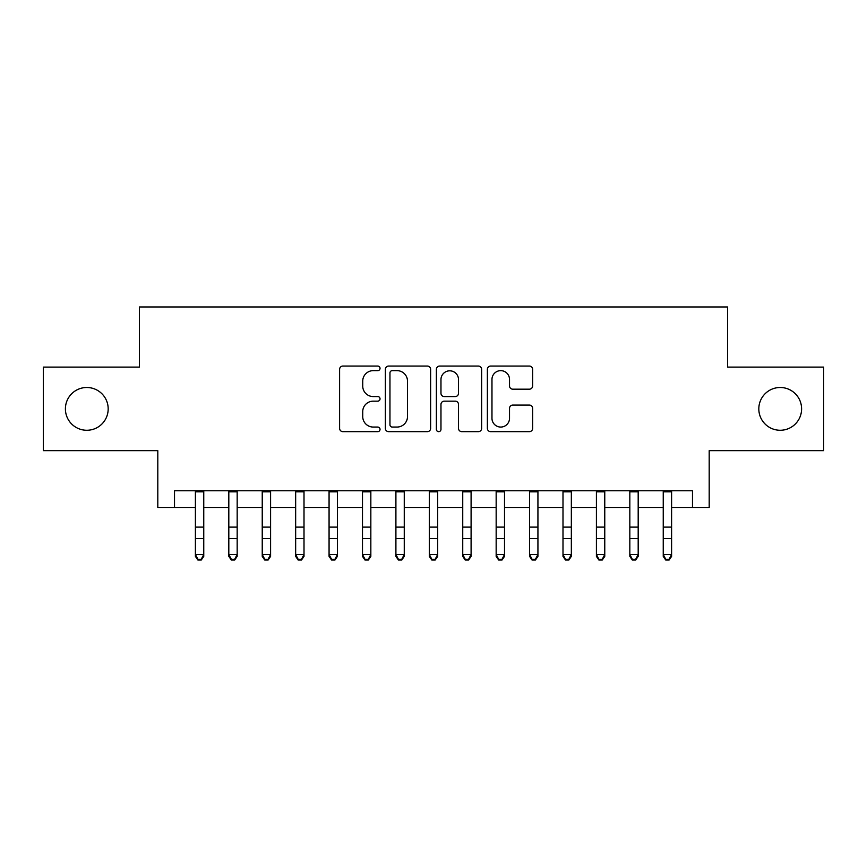 <?xml version="1.0" encoding="UTF-8"?>
<svg xmlns="http://www.w3.org/2000/svg" width="867" height="867" viewBox="0 0 867 867"><rect width="100%" height="100%" fill="white"/><g stroke="black" fill="none" stroke-linecap="round" stroke-linejoin="round"><path stroke-width="1.3" d="M380.039 368.356A2.298 2.298 0 0 0 377.741 366.058L342.888 366.058A3.284 3.284 0 0 0 339.604 369.331L339.604 428.374A3.284 3.284 0 0 0 342.888 431.658L377.741 431.658A2.298 2.298 0 0 0 380.039 429.36A2.298 2.298 0 0 0 377.741 427.063L373.222 427.063A10.502 10.502 0 0 1 362.731 416.572L362.731 411.652A10.502 10.502 0 0 1 373.222 401.15L377.741 401.15A2.298 2.298 0 0 0 380.039 398.853A2.298 2.298 0 0 0 377.741 396.566L373.222 396.566A10.502 10.502 0 0 1 362.731 386.064L362.731 381.144A10.502 10.502 0 0 1 373.222 370.642L377.741 370.642A2.298 2.298 0 0 0 380.039 368.356M758.82 408.877A21.382 21.382 0 0 0 780.202 430.27A21.382 21.382 0 0 0 801.596 408.877A21.382 21.382 0 0 0 780.202 387.495A21.382 21.382 0 0 0 758.82 408.877M65.404 408.877A21.382 21.382 0 0 0 86.798 430.27A21.382 21.382 0 0 0 108.18 408.877A21.382 21.382 0 0 0 86.798 387.495A21.382 21.382 0 0 0 65.404 408.877M529.358 389.185A3.284 3.284 0 0 0 532.641 385.902L532.641 369.331A3.284 3.284 0 0 0 529.358 366.058L490.657 366.058A3.284 3.284 0 0 0 487.373 369.331L487.373 428.374A3.284 3.284 0 0 0 490.657 431.658L529.358 431.658A3.284 3.284 0 0 0 532.641 428.374L532.641 408.368A3.284 3.284 0 0 0 529.358 405.084L512.798 405.084A3.284 3.284 0 0 0 509.514 408.368L509.514 418.295A8.778 8.778 0 0 1 500.747 427.063A8.778 8.778 0 0 1 491.968 418.295L491.968 379.421A8.778 8.778 0 0 1 500.747 370.642A8.778 8.778 0 0 1 509.514 379.421L509.514 385.902A3.284 3.284 0 0 0 512.798 389.185L529.358 389.185M174.516 507.466L174.516 490.755L692.484 490.755L692.484 507.466L709.195 507.466L709.195 450.656L823.65 450.656L823.65 367.109L727.576 367.109L727.576 306.961L139.424 306.961L139.424 367.109L43.35 367.109L43.35 450.656L157.805 450.656L157.805 507.466L195.4 507.466M430.628 369.331A3.284 3.284 0 0 0 427.344 366.058L388.644 366.058A3.284 3.284 0 0 0 385.36 369.331L385.36 428.374A3.284 3.284 0 0 0 388.644 431.658L427.344 431.658A3.284 3.284 0 0 0 430.628 428.374L430.628 369.331M439.656 366.058L478.356 366.058A3.284 3.284 0 0 1 481.64 369.331L481.64 428.374A3.284 3.284 0 0 1 478.356 431.658L461.797 431.658A3.284 3.284 0 0 1 458.513 428.374L458.513 404.434A3.284 3.284 0 0 0 455.229 401.15L444.24 401.15A3.284 3.284 0 0 0 440.967 404.434L440.967 429.36A2.298 2.298 0 0 1 438.669 431.658A2.298 2.298 0 0 1 436.372 429.36L436.372 369.331A3.284 3.284 0 0 1 439.656 366.058M203.756 507.466L228.812 507.466M237.168 507.466L262.235 507.466M270.591 507.466L295.658 507.466M304.003 507.466L329.07 507.466M337.426 507.466L362.493 507.466M370.838 507.466L395.905 507.466M404.26 507.466L429.328 507.466M437.672 507.466L462.74 507.466M471.095 507.466L496.162 507.466M504.507 507.466L529.574 507.466M537.93 507.466L562.997 507.466M571.342 507.466L596.409 507.466M604.765 507.466L629.832 507.466M638.188 507.466L663.244 507.466M671.6 507.466L692.484 507.466M392.252 370.642A2.298 2.298 0 0 0 389.955 372.94L389.955 424.765A2.298 2.298 0 0 0 392.252 427.063L397.01 427.063A10.502 10.502 0 0 0 407.501 416.572L407.501 381.144A10.502 10.502 0 0 0 397.01 370.642L392.252 370.642M458.513 379.583A8.778 8.778 0 0 0 449.735 370.816A8.778 8.778 0 0 0 440.967 379.583L440.967 393.282A3.284 3.284 0 0 0 444.24 396.566L455.229 396.566A3.284 3.284 0 0 0 458.513 393.282L458.513 379.583M203.756 490.755L203.756 556.365L201.252 560.039L201.252 559.302L197.904 559.302L197.904 560.039L201.252 560.039M195.4 490.755L195.4 554.501L203.756 554.501L201.252 559.302M197.904 560.039L195.4 556.365L195.4 554.501L197.904 559.302M237.168 490.755L237.168 556.365L234.664 560.039L234.664 559.302L231.326 559.302L231.326 560.039L234.664 560.039M228.812 490.755L228.812 554.501L237.168 554.501L234.664 559.302M231.326 560.039L228.812 556.365L228.812 554.501L231.326 559.302M270.591 490.755L270.591 556.365L268.087 560.039L268.087 559.302L264.738 559.302L264.738 560.039L268.087 560.039M262.235 490.755L262.235 554.501L270.591 554.501L268.087 559.302M264.738 560.039L262.235 556.365L262.235 554.501L264.738 559.302M304.003 490.755L304.003 556.365L301.499 560.039L301.499 559.302L298.161 559.302L298.161 560.039L301.499 560.039M295.658 490.755L295.658 554.501L304.003 554.501L301.499 559.302M298.161 560.039L295.658 556.365L295.658 554.501L298.161 559.302M337.426 490.755L337.426 556.365L334.922 560.039L334.922 559.302L331.573 559.302L331.573 560.039L334.922 560.039M329.07 490.755L329.07 554.501L337.426 554.501L334.922 559.302M331.573 560.039L329.07 556.365L329.07 554.501L331.573 559.302M370.838 490.755L370.838 556.365L368.334 560.039L368.334 559.302L364.996 559.302L364.996 560.039L368.334 560.039M362.493 490.755L362.493 554.501L370.838 554.501L368.334 559.302M364.996 560.039L362.493 556.365L362.493 554.501L364.996 559.302M404.26 490.755L404.26 556.365L401.757 560.039L401.757 559.302L398.408 559.302L398.408 560.039L401.757 560.039M395.905 490.755L395.905 554.501L404.26 554.501L401.757 559.302M398.408 560.039L395.905 556.365L395.905 554.501L398.408 559.302M437.672 490.755L437.672 556.365L435.169 560.039L435.169 559.302L431.831 559.302L431.831 560.039L435.169 560.039M429.328 490.755L429.328 554.501L437.672 554.501L435.169 559.302M431.831 560.039L429.328 556.365L429.328 554.501L431.831 559.302M471.095 490.755L471.095 556.365L468.592 560.039L468.592 559.302L465.243 559.302L465.243 560.039L468.592 560.039M462.74 490.755L462.74 554.501L471.095 554.501L468.592 559.302M465.243 560.039L462.74 556.365L462.74 554.501L465.243 559.302M504.507 490.755L504.507 556.365L502.004 560.039L502.004 559.302L498.666 559.302L498.666 560.039L502.004 560.039M496.162 490.755L496.162 554.501L504.507 554.501L502.004 559.302M498.666 560.039L496.162 556.365L496.162 554.501L498.666 559.302M537.93 490.755L537.93 556.365L535.427 560.039L535.427 559.302L532.078 559.302L532.078 560.039L535.427 560.039M529.574 490.755L529.574 554.501L537.93 554.501L535.427 559.302M532.078 560.039L529.574 556.365L529.574 554.501L532.078 559.302M571.342 490.755L571.342 556.365L568.839 560.039L568.839 559.302L565.501 559.302L565.501 560.039L568.839 560.039M562.997 490.755L562.997 554.501L571.342 554.501L568.839 559.302M565.501 560.039L562.997 556.365L562.997 554.501L565.501 559.302M604.765 490.755L604.765 556.365L602.262 560.039L602.262 559.302L598.913 559.302L598.913 560.039L602.262 560.039M596.409 490.755L596.409 554.501L604.765 554.501L602.262 559.302M598.913 560.039L596.409 556.365L596.409 554.501L598.913 559.302M638.188 490.755L638.188 556.365L635.674 560.039L635.674 559.302L632.336 559.302L632.336 560.039L635.674 560.039M629.832 490.755L629.832 554.501L638.188 554.501L635.674 559.302M632.336 560.039L629.832 556.365L629.832 554.501L632.336 559.302M671.6 490.755L671.6 556.365L669.096 560.039L669.096 559.302L665.748 559.302L665.748 560.039L669.096 560.039M663.244 490.755L663.244 554.501L671.6 554.501L669.096 559.302M665.748 560.039L663.244 556.365L663.244 554.501L665.748 559.302M203.756 527.114L195.4 527.114M203.756 538.58L195.4 538.58M203.756 491.838L195.4 491.838M237.168 527.114L228.812 527.114M237.168 538.58L228.812 538.58M237.168 491.838L228.812 491.838M270.591 527.114L262.235 527.114M270.591 538.58L262.235 538.58M270.591 491.838L262.235 491.838M304.003 527.114L295.658 527.114M304.003 538.58L295.658 538.58M304.003 491.838L295.658 491.838M337.426 527.114L329.07 527.114M337.426 538.58L329.07 538.58M337.426 491.838L329.07 491.838M370.838 527.114L362.493 527.114M370.838 538.58L362.493 538.58M370.838 491.838L362.493 491.838M404.26 527.114L395.905 527.114M404.26 538.58L395.905 538.58M404.26 491.838L395.905 491.838M437.672 527.114L429.328 527.114M437.672 538.58L429.328 538.58M437.672 491.838L429.328 491.838M471.095 527.114L462.74 527.114M471.095 538.58L462.74 538.58M471.095 491.838L462.74 491.838M504.507 527.114L496.162 527.114M504.507 538.58L496.162 538.58M504.507 491.838L496.162 491.838M537.93 527.114L529.574 527.114M537.93 538.58L529.574 538.58M537.93 491.838L529.574 491.838M571.342 527.114L562.997 527.114M571.342 538.58L562.997 538.58M571.342 491.838L562.997 491.838M604.765 527.114L596.409 527.114M604.765 538.58L596.409 538.58M604.765 491.838L596.409 491.838M638.188 527.114L629.832 527.114M638.188 538.58L629.832 538.58M638.188 491.838L629.832 491.838M671.6 527.114L663.244 527.114M671.6 538.58L663.244 538.58M671.6 491.838L663.244 491.838"/></g></svg>
